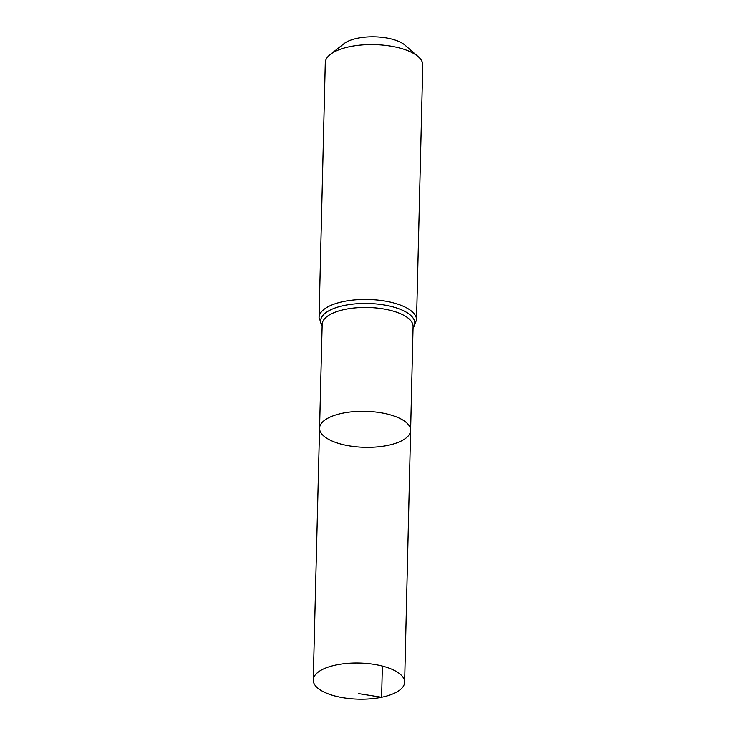 <?xml version="1.0" encoding="UTF-8"?>
<svg xmlns="http://www.w3.org/2000/svg" width="736" height="736" viewBox="0 0 736 736"><rect width="100%" height="100%" fill="white"/><g stroke="black" fill="none" stroke-linecap="round" stroke-linejoin="round"><path stroke-width="1.1" d="M387.679 445.427A45.531 18.014 -178.6 0 0 410.605 430.422A45.531 18.014 -178.6 0 0 365.525 411.314A45.531 18.014 -178.6 0 0 319.571 428.196A45.531 18.014 -178.6 0 0 342.047 444.378A45.531 18.014 -178.6 0 0 387.679 445.427M319.056 317.566A48.751 19.283 -178.6 0 1 368.258 299.478A48.751 19.283 -178.6 0 1 416.53 319.939L422.758 65.072A48.751 19.283 -178.6 0 0 418.204 56.654L405.012 45.163A33.819 13.377 -178.6 0 0 374.679 36.8A33.819 13.377 -178.6 0 0 343.979 43.672L330.234 54.501A48.751 19.283 -178.6 0 0 325.284 62.689L319.056 317.566L322.129 326.14M418.204 56.654A48.751 19.283 -178.6 0 0 374.486 44.602A48.751 19.283 -178.6 0 0 330.234 54.501M319.571 428.196L322.175 324.346A45.466 17.986 -178.6 0 1 368.064 307.482A45.466 17.986 -178.6 0 1 413.08 326.563L410.605 430.422A45.531 18.014 -178.6 0 0 365.525 411.314A45.531 18.014 -178.6 0 0 319.571 428.196L313.242 680A45.706 18.078 -178.6 0 0 335.8 696.238A45.706 18.078 -178.6 0 0 381.607 697.286A45.706 18.078 -178.6 0 0 404.625 682.235A45.706 18.078 -178.6 0 0 382.058 665.997A45.706 18.078 -178.6 0 0 336.26 664.958A45.706 18.078 -178.6 0 0 313.242 680M382.361 666.08L381.607 697.286L358.625 693.643M413.043 328.09A47.104 18.63 -178.6 0 0 368.166 303.48A47.104 18.63 -178.6 0 0 322.138 325.873M416.53 319.939L413.034 328.357M410.605 430.422L404.625 682.235"/></g></svg>
